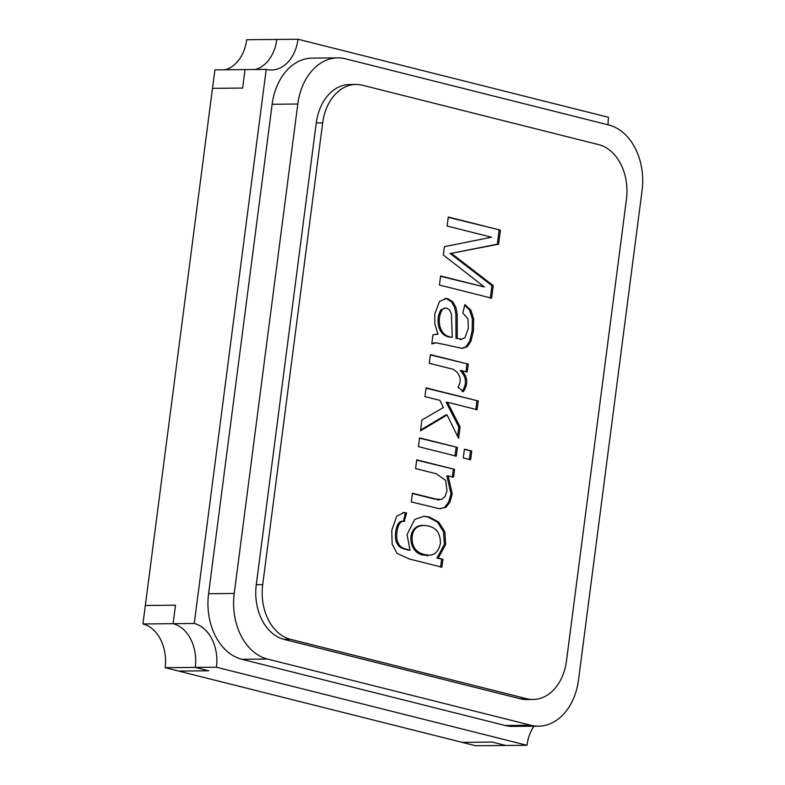 <?xml version="1.0" encoding="UTF-8"?>
<svg xmlns="http://www.w3.org/2000/svg" width="785" height="785" viewBox="0 0 785 785"><rect width="100%" height="100%" fill="white"/><g stroke="black" fill="none" stroke-linecap="round" stroke-linejoin="round"><path stroke-width="1.18" d="M608.12 124.825A37.562 27.426 -90.5 0 1 608.532 117.318L298.015 39.25A37.562 27.426 -90.5 0 1 271.355 70.022A37.562 27.426 -90.5 0 1 266.213 69.404L194.248 623.476A37.562 27.426 -90.5 0 1 216.454 667.211L195.288 667.407L208.781 670.802L178.637 671.077L462.149 742.355L492.303 742.08L462.149 742.355L475.651 745.75L505.805 745.475L492.303 742.08L505.805 745.475L526.97 745.279A37.562 27.426 -90.5 0 1 533.967 726.213M266.213 69.404L245.038 69.6L242.643 88.067L212.49 88.342L145.323 605.49L175.477 605.206L145.323 605.49L142.929 623.957L173.083 623.673L175.477 605.206L173.083 623.673A37.562 27.426 -90.5 0 1 195.288 667.407A37.562 27.426 89.5 0 0 173.083 623.673L194.248 623.476M216.454 667.211L526.97 745.279M208.781 670.802L195.288 667.407L165.135 667.682L178.637 671.077L208.781 670.802M298.015 39.25L276.84 39.446A37.562 27.426 -90.5 0 1 255.321 69.502A37.562 27.426 89.5 0 0 276.84 39.446L246.686 39.721A37.562 27.426 89.5 0 1 225.167 69.777M212.49 88.342L242.643 88.067L245.038 69.6L214.894 69.875L212.49 88.342M142.929 623.957A37.562 27.426 -90.5 0 1 165.135 667.682M362.415 85.222A46.943 34.275 89.5 0 0 355.988 84.456A46.943 34.275 89.5 0 0 322.664 122.911L262.7 584.648A46.943 34.275 89.5 0 0 290.46 639.304L526.715 698.709A46.943 34.275 89.5 0 0 533.152 699.474A46.943 34.275 89.5 0 0 566.466 661.019L626.44 199.282A46.943 34.275 89.5 0 0 598.68 144.626L362.415 85.222M491.547 237.217L447.097 226.041L448.264 217.013L500.428 230.123L498.603 244.194L451.296 253.339L493.225 285.622L491.596 298.163L439.433 285.043L440.611 275.977L484.335 286.967L443.329 255.017L444.418 246.657L491.547 237.217M431.789 343.859L432.967 334.832L437.961 334.184L434.792 323.812L434.802 313.814L439.561 301.42L446.194 298.496L447.941 298.761L452.788 301.793L455.869 307.288L457.174 314.137L457.272 338.443L461.266 339.238L464.848 337.844L468.341 328.375L467.929 318.847L462.865 313.068L464.828 304.58L470.823 310.065L473.64 318.769L473.433 330.877L470.882 341.377L467.242 346.744L462.169 348.363L436.588 342.859L431.789 343.859M457.949 387.093C464.19 377.732 456.134 368.685 449.059 368.273L429.267 363.298L430.396 354.604L468.252 364.122L467.222 372.002L461.501 370.559C467.713 376.712 468.36 383.728 463.425 391.607L457.949 387.093M439.914 400.36L424.94 396.602L426.078 387.859L478.242 400.968L477.103 409.711L447.45 402.254L460.088 426.971L458.607 438.373L447.087 414.971L420.495 430.857L421.898 420.024L443.427 407.523L439.914 400.36M470.608 459.745L463.278 457.9L464.416 449.157L471.746 451.002L470.608 459.745M456.301 456.144L418.444 446.626L419.582 437.883L457.439 447.401L456.301 456.144M412.4 493.186L435.459 498.985L441.455 499.466L445.026 496.581L447.008 490.703L445.625 480.341L436.293 473.777L415.599 468.576L416.727 459.833L454.584 469.351L453.563 477.241L448.176 475.887L452.248 493.932L449.923 502.223L445.929 507.306L439.364 508.729L411.262 501.929L412.4 493.186M404.687 521.318C397.642 519.503 395.326 535.213 397.524 541.699C400.37 547.92 402.548 548.205 410.055 550.197L407.022 534.565L414.814 519.356L423.959 516.294L429.081 516.903L438.736 522.084L444.761 531.69L445.703 544.339L438.246 558.115L442.907 559.283L441.876 567.172L409.162 558.949L396.984 553.337L392.157 544.074L391.754 530.385L396.719 516.177L404.079 512.536L406.64 512.978L404.206 521.299M345.498 58.806A56.334 41.134 89.5 0 0 337.786 57.874A56.334 41.134 89.5 0 0 297.8 104.032L234.234 593.47A56.334 41.134 89.5 0 0 267.538 659.057L530.807 725.242A56.334 41.134 89.5 0 0 538.52 726.174A56.334 41.134 89.5 0 0 578.506 680.026L642.071 190.578A56.334 41.134 89.5 0 0 608.767 124.992L345.498 58.806M355.988 84.456L349.57 84.515A46.943 34.275 89.5 0 0 316.257 122.97L256.283 584.707A46.943 34.275 89.5 0 0 284.042 639.363L520.308 698.768A46.943 34.275 89.5 0 0 526.735 699.533L533.152 699.474M337.786 57.874L312.126 58.119A56.334 41.134 89.5 0 0 272.14 104.268L208.575 593.705A56.334 41.134 89.5 0 0 241.878 659.292L505.147 725.487A56.334 41.134 89.5 0 0 512.86 726.41L538.52 726.174M448.225 217.337L500.428 230.123M499.142 230.142L497.317 244.204L498.603 244.194M497.317 244.204L451.296 253.339M450.011 253.359L491.94 285.632L493.225 285.622M491.94 285.632L490.311 298.172M440.571 276.3L484.335 286.967M435.979 334.145L437.961 334.184M445.056 298.516L446.655 298.781L451.503 301.813L454.593 307.298L455.889 314.147L455.997 338.463L457.272 338.443M459.99 339.257L460.707 339.218M464.671 305.267L469.538 310.075L472.354 318.779L472.148 330.887L469.597 341.387L465.966 346.754L461.717 348.344M435.018 342.868L431.858 343.369M442.279 309.8C439.345 314.608 438.579 320.221 439.983 326.638C442.083 333.301 446.165 336.834 452.238 337.226L451.424 314.206L449.785 310.222L446.891 308.211L445.291 308.093L440.993 309.81C438.059 314.618 437.294 320.231 438.697 326.648C440.797 333.311 444.879 336.843 450.953 337.236L452.238 337.226M445.085 308.122L440.993 309.81M430.357 354.928L468.252 364.122M466.967 364.132L465.947 372.012M462.139 391.617C467.075 383.737 466.437 376.721 460.216 370.579L461.501 370.559M426.039 388.183L478.242 400.968M476.956 400.988L475.818 409.721M460.088 426.971L458.803 426.981L446.165 402.273L447.45 402.254M458.803 426.981L457.596 436.313M420.603 430.033L445.801 414.98L447.087 414.971M464.377 449.481L471.746 451.002M470.46 451.012L469.322 459.755M419.533 438.207L457.439 447.401M456.154 447.411L455.015 456.154M416.688 460.157L454.584 469.351M453.298 469.361L452.278 477.251M440.228 508.798L444.644 507.316L448.637 502.243L450.973 493.942L446.891 475.896L448.176 475.887M412.361 493.51L434.174 498.995L439.247 499.613M402.862 512.546L406.64 512.978M405.354 512.988L403.411 521.338C396.356 519.513 394.041 535.223 396.239 541.709C399.084 547.93 401.263 548.224 408.769 550.207L410.055 550.197M423.527 516.304L427.796 516.913L437.451 522.094L443.486 531.7L444.418 544.348L436.97 558.125L438.246 558.115M436.97 558.125L442.907 559.283M422.497 525.361C404.383 525.989 408.71 557.056 426.549 555.073L428.355 555.093M428.355 526.048L425.352 525.479C417.434 525.145 413.038 528.874 412.164 536.646C411.585 547.704 416.815 553.837 427.835 555.064C434.321 555.662 438.511 551.835 440.385 543.593C440.611 533.672 436.597 527.824 428.355 526.048M441.621 559.303L440.591 567.182M297.8 104.032L272.14 104.268M234.234 593.47L208.575 593.705M267.538 659.057L241.878 659.292M530.807 725.242L505.147 725.487M322.664 122.911L316.257 122.97M262.7 584.648L256.283 584.707M290.46 639.304L284.042 639.363M526.715 698.709L520.308 698.768M446.194 298.526L444.918 298.536M461.403 339.493L460.118 339.512M435.979 342.859L434.694 342.868M445.291 308.201L444.006 308.211M439.031 499.976L437.745 499.986M404.079 512.615L402.803 512.625M404.197 521.309L402.911 521.318M426.559 555.682L427.845 555.672"/></g></svg>
